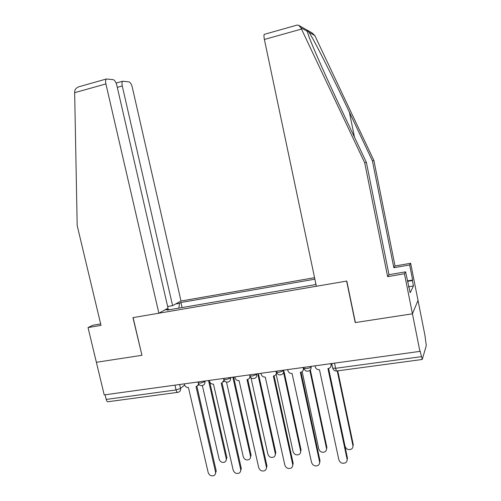 <?xml version="1.0" encoding="UTF-8"?>
<svg xmlns="http://www.w3.org/2000/svg" width="501" height="501" viewBox="0 0 501 501"><rect width="100%" height="100%" fill="white"/><g stroke="black" fill="none" stroke-linecap="round" stroke-linejoin="round"><path stroke-width="0.75" d="M314.565 277.673L181.005 301.026L132.277 87.23C131.45 84.137 130.341 82.346 128.951 81.851L122.682 81.231C121.912 81.989 121.774 83.567 122.269 85.978L117.29 87.356M295.772 25.457L297.193 25.056L298.652 25.326L300.857 27.755L364.697 162.794L387.636 276.627L404.457 273.765L412.436 313.801L418.016 300.406L424.929 335.282L426.295 345.54L422.249 359.467L420.082 350.869L419.926 351.376L104.214 394.901L96.374 362.286L141.946 355.297L133.109 317.615L346.623 281.086L355.203 322.581L412.436 313.801L419.926 351.376M177.561 392.377L108.335 401.689C107.421 401.934 106.707 401.176 106.199 399.422L176.064 389.941L180.529 388.444L184.606 385.044M105.085 394.782L106.199 399.422M307.896 285.927L296.68 287.875M281.593 290.467L270.646 292.346M255.886 294.882L245.177 296.724M230.736 299.203L220.258 301.007M206.124 303.431L195.866 305.197M315.88 283.935L314.296 284.844L167.202 310.119L168.762 309.255L164.816 309.937M175.651 303.975L179.477 303.305L178.888 308.115M314.878 279.176L180.917 302.504L179.477 303.305M182.076 307.564L180.917 302.504M169.175 309.781L168.762 309.255M314.991 365.843L315.167 366.669C315.837 368.786 317.271 369.801 319.469 369.725L338.87 459.78C340.185 462.993 342.396 463.995 345.508 462.786C346.805 461.878 347.318 460.613 347.049 458.985L327.936 368.573L328.95 368.348C330.604 367.609 331.299 366.319 331.042 364.49L331.487 363.826L330.766 366.745M328.512 368.479L347.443 458.064L347.011 460.745M330.867 363.657L331.042 364.49M328.6 368.46L345.039 446.241C346.297 449.322 348.42 450.274 351.408 449.103C352.66 448.22 353.155 446.998 352.892 445.433L337.223 370.903M337.755 370.834L353.255 444.594L352.848 447.149M287.655 369.613L287.831 370.427C288.501 372.519 289.91 373.527 292.058 373.452L311.547 462.448C312.812 465.567 314.947 466.581 317.96 465.485C319.294 464.596 319.82 463.325 319.538 461.665L300.337 372.324L301.276 372.124C302.917 371.404 303.612 370.133 303.349 368.298L303.825 367.69M303.95 368.398L302.986 370.715M300.982 372.212L320.007 460.751L319.45 463.625M303.174 367.471L303.349 368.298M260.946 373.295L261.121 374.103C261.785 376.17 263.169 377.165 265.273 377.09L284.837 465.053C286.052 468.091 288.119 469.111 291.037 468.109C292.402 467.245 292.935 465.974 292.653 464.289L273.364 375.994L274.235 375.813C275.869 375.117 276.552 373.852 276.289 372.018L276.539 371.736M276.871 372.876L275.857 374.554M274.078 375.863L293.185 463.381L292.503 466.418M276.107 371.203L276.289 372.018M407.401 280.923L412.642 280.046L409.649 264.96L393.836 267.703L372.412 160.865L373.896 160.495L314.785 35.502L311.904 32.784L299.21 25.639M372.412 160.865L349.429 112.255C333.228 77.805 313.313 38.377 308.973 32.271C307.558 30.542 306.969 30.217 307.194 31.281L308.635 35.753C312.38 46.311 327.867 81.043 342.196 111.228L366.381 162.374L388.989 274.68L405.591 271.843L410.156 292.747L413.45 285.958L412.379 280.566L407.488 281.38M409.649 264.96L410.651 263.269L418.016 300.406L412.436 313.801L355.391 322.556L346.811 281.055L316.375 286.259L264.39 39.466C263.864 36.798 263.82 35.095 264.265 34.362L264.678 34.243M393.836 267.703L395.026 265.987L410.651 263.269M373.896 160.495L395.026 265.987M404.457 273.765L405.591 271.843M412.642 280.046L412.379 280.566M387.636 276.627L388.989 274.68M364.697 162.794L366.381 162.374M408.647 287.186L409.035 287.123M413.45 285.958L408.559 286.76M141.927 355.228L132.953 317.64L158.873 313.206L168.023 308.171L116.814 85.289C115.938 82.058 114.748 80.185 113.232 79.659L106.369 78.995C105.542 79.797 105.392 81.438 105.899 83.917L74.655 92.685L74.705 91.326C74.925 89.454 76.19 87.969 78.5 86.873L80.705 86.253M74.655 92.685L77.185 225.575L100.995 325.368L88.032 327.573L96.374 362.286L141.789 355.322M88.032 327.573L92.779 325.255L100.651 323.909M181.005 301.026L172.601 305.654L122.269 85.978M158.873 313.206L105.899 83.917M167.641 306.512L172.601 305.654M302.166 371.648L318.761 448.946C319.97 451.94 322.024 452.904 324.924 451.839C326.207 450.975 326.715 449.748 326.452 448.157L309.837 370.421M310.351 369.932L326.877 447.318L326.351 450.067M276.183 374.228L293.054 451.595C294.219 454.513 296.204 455.484 299.016 454.507C300.331 453.662 300.85 452.434 300.575 450.819L283.56 372.412M284.067 371.623L301.07 449.979L300.425 452.891M234.831 376.896L235.007 377.691C235.67 379.733 237.029 380.722 239.083 380.654L258.716 467.602C259.894 470.564 261.898 471.585 264.728 470.671C266.106 469.825 266.651 468.554 266.357 466.857L246.993 379.576L247.813 379.414C249.348 378.787 250.037 377.604 249.874 375.869M250.35 376.952L249.348 378.28M247.77 379.426L266.958 465.949L266.163 469.118M209.293 380.416L209.468 381.205C210.126 383.221 211.466 384.198 213.476 384.135L233.172 470.095C234.305 472.988 236.253 474.015 239.002 473.169C240.392 472.349 240.943 471.078 240.643 469.362L221.21 383.083L221.981 382.933L224.047 380.234M224.41 380.823L223.44 381.9M222.049 382.908L241.307 468.46L240.399 471.735M184.312 383.86L184.493 384.636C185.145 386.634 186.46 387.605 188.432 387.542L208.178 472.531C209.28 475.361 211.171 476.388 213.846 475.606C215.242 474.81 215.793 473.545 215.486 471.817L195.997 386.515L196.718 386.371L198.703 384.117M199.035 384.543L198.114 385.419M196.893 386.315L216.213 470.915L215.205 474.278M250.963 377.698L267.891 454.182C269.018 457.031 270.947 458.008 273.678 457.106C275.005 456.286 275.531 455.058 275.256 453.424L257.94 374.861M258.547 374.222L275.807 452.591L275.049 455.628M226.508 382.113L243.254 456.718C244.35 459.498 246.223 460.475 248.878 459.649C250.218 458.853 250.75 457.626 250.462 455.973L232.94 377.579M233.629 377.059L251.076 455.14L250.212 458.283M202.366 385.532L219.137 459.198C220.196 461.922 222.018 462.899 224.598 462.135C225.951 461.352 226.483 460.137 226.195 458.471L208.522 380.522M209.694 381.881L226.865 457.638L225.907 460.87M198.171 382.745L200.394 383.133L204.846 381.637L205.66 380.917M204.709 381.048L204.846 381.637C205.122 383.478 204.458 384.718 202.855 385.363C200.607 386.02 199.072 385.25 198.239 383.046L197.995 381.975M223.722 379.194L226.07 379.608L230.498 378.105L231.249 377.391M230.366 377.51L230.498 378.105C230.773 379.952 230.097 381.211 228.475 381.875C226.195 382.551 224.636 381.762 223.79 379.514L223.552 378.449M249.842 375.568L249.918 375.9L252.329 376.007L256.737 374.498L257.42 373.777M256.606 373.89L256.737 374.498C257.007 376.345 256.324 377.616 254.677 378.299C252.366 379 250.776 378.199 249.918 375.9L249.686 374.848M276.565 371.861L276.64 372.205L279.201 372.318L283.579 370.803L284.192 370.089M283.447 370.189L283.579 370.803C283.848 372.656 283.153 373.94 281.493 374.642C279.132 375.368 277.516 374.554 276.64 372.205L276.414 371.16M303.9 368.06L303.982 368.429L306.7 368.548C308.91 368.185 310.363 367.678 311.052 367.02L311.584 366.312M310.921 366.406L311.052 367.02C311.309 368.88 310.607 370.17 308.942 370.897C306.531 371.648 304.877 370.828 303.982 368.429L303.763 367.39M179.621 384.505L180.529 388.444C180.811 390.26 180.166 391.488 178.594 392.12L177.98 392.321C177.191 392.552 176.552 391.763 176.064 389.941L174.955 385.15M332.639 367.765L332.72 368.154L335.607 368.298L421.241 356.681M334.524 363.15L335.607 368.298C336.058 370.252 336.509 371.135 336.96 370.94L422.111 359.486M347.049 458.985L347.443 458.064M353.255 444.594L352.892 445.433M319.538 461.665L320.007 460.751M292.653 464.289L293.185 463.381M314.785 35.502L308.973 32.271M307.194 31.281L300.857 27.755M301.445 29.071L264.39 39.466M354.47 137.18L349.429 112.255M326.877 447.318L326.452 448.157M301.07 449.979L300.575 450.819M266.357 466.857L266.958 465.949M240.643 469.362L241.307 468.46M215.486 471.817L216.213 470.915M275.807 452.591L275.256 453.424M251.076 455.14L250.462 455.973M226.865 457.638L226.195 458.471M331.743 363.532L332.72 368.154C333.353 370.139 334.687 371.078 336.728 370.978M297.193 25.056L264.265 34.362M122.682 81.231L116.1 83.072M106.369 78.995L78.5 86.873"/></g></svg>
